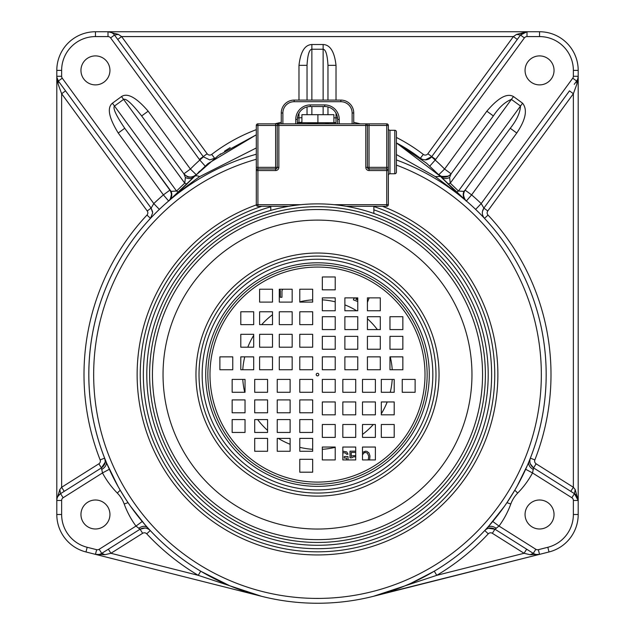 <?xml version="1.0" encoding="UTF-8"?>
<svg xmlns="http://www.w3.org/2000/svg" width="635" height="635" viewBox="0 0 635 635"><rect width="100%" height="100%" fill="white"/><g stroke="black" fill="none" stroke-linecap="round" stroke-linejoin="round"><path stroke-width="0.95" d="M56.864 77.295L58.349 81.026A8.049 8.049 0 0 1 56.801 76.279L56.801 70.398A38.648 38.648 0 0 1 95.448 31.75L526.994 31.75L520.494 35.052A8.049 8.049 0 0 1 526.994 31.75L516.588 34.393L513.39 36.584L121.61 36.584L117.705 39.433L114.506 35.052L203.24 156.599A8.049 8.049 0 0 0 203.406 156.821L209.74 159.901L214.511 158.337M422.465 159.401L425.259 159.901C427.95 159.71 430.062 158.679 431.594 156.821A8.049 8.049 0 0 0 431.76 156.599L520.486 35.052L517.295 39.433L513.39 36.584L427.863 153.749A3.223 3.223 0 0 1 423.299 154.408L420.362 158.242L422.465 159.401L425.259 159.901C427.95 159.71 430.062 158.679 431.594 156.821L435.189 160.052A12.883 12.883 0 0 0 435.666 159.448L524.391 37.902A3.223 3.223 0 0 1 526.994 36.584L539.552 36.584A33.822 33.822 0 0 1 573.365 70.398L573.365 76.279A3.223 3.223 0 0 1 572.746 78.184L481.203 203.581L475.639 209.399L479.06 212.741M56.848 77.105L58.039 83.876L61.635 93.718L147.225 210.963A3.223 3.223 0 0 1 146.971 215.067L150.503 218.361L152.67 212.86L151.122 208.113L58.349 81.026A8.049 8.049 0 0 1 56.801 76.279L56.801 500.467A8.049 8.049 0 0 1 60.563 493.657L101.441 467.892C104.061 465.955 105.315 463.685 105.196 461.081L104.64 458.145L106.14 461.859M146.971 215.067A233.505 233.505 0 0 0 100.147 459.907A3.223 3.223 0 0 1 98.862 463.812L61.635 487.267L61.635 93.718L65.532 90.868L59.547 82.669M383.31 593.574L539.536 554.363A8.049 8.049 0 0 1 533.273 553.363L494.927 529.209C491.228 527.233 487.831 527.669 484.743 530.527L487.458 527.566M539.552 499.999A14.494 14.494 0 0 1 554.045 514.493A14.494 14.494 0 0 1 539.552 528.987A14.494 14.494 0 0 1 525.058 514.493A14.494 14.494 0 0 1 539.552 499.999M528.852 461.875L530.36 458.145C529.13 462.145 530.193 465.399 533.559 467.892L574.437 493.657A8.049 8.049 0 0 1 578.199 500.467L575.191 489.569L573.365 487.267L573.365 93.718L569.468 90.868L483.878 208.113L481.203 203.581A236.728 236.728 0 0 0 471.607 194.881L466.368 200.993L452.644 189.706L435.324 176.609L396.407 154.559M256.302 147.955L199.676 176.609C190.365 183.253 180.173 191.246 169.093 200.596L178.546 192.214L193.715 177.252M159.361 209.399L153.797 203.581L62.254 78.184A3.223 3.223 0 0 1 61.635 76.279L61.635 70.398A33.822 33.822 0 0 1 95.448 36.584L108.006 36.584A3.223 3.223 0 0 1 110.609 37.902L199.811 160.052A177.141 177.141 0 0 0 190.405 169.061L148.153 111.189C136.342 97.512 127.46 92.631 121.523 96.552L112.419 103.195C106.87 107.728 108.815 117.673 118.237 133.025L163.393 194.881L168.632 200.993L169.093 200.596C171.791 197.898 172.458 194.826 171.101 191.381L176.538 191.04L184.737 183.142L185.412 177.514L183.896 173.807L141.653 115.935C132.032 103.695 126.016 98.187 123.603 99.401L114.49 106.045C112.625 108.021 116.038 115.435 124.746 128.278L171.101 191.381M150.876 217.964L151.892 216.892L150.876 217.956M117.856 486.085L106.918 463.717M125.317 498.499L120.166 490.117M144.883 524.566L130.778 506.579M147.534 527.558L150.257 530.527C147.169 527.685 143.78 527.248 140.073 529.209L101.727 553.363A8.049 8.049 0 0 1 95.464 554.363L104.997 554.704L110.927 553.283L108.347 549.196L102.91 552.625M201.343 571.548L229.56 585.66M230.164 585.914L230.695 586.137M231.656 586.526L254.024 594.265M255.016 594.55L261.517 596.289L198.247 575.334L200.716 571.175M384.167 593.312L401.026 587.446M401.971 587.073L409.21 584.057M409.615 583.875L410.115 583.652M410.98 583.271L433.959 571.373M504.23 506.571L488.791 526.074M514.945 489.934L507.103 502.412M527.296 465.558L517.152 486.077M80.955 70.398A14.494 14.494 0 0 0 95.448 84.892A14.494 14.494 0 0 0 109.942 70.398A14.494 14.494 0 0 0 95.448 55.904A14.494 14.494 0 0 0 80.955 70.398M190.405 169.061L183.896 173.807C187.73 177.792 191.826 178.078 196.175 174.665A8.049 8.049 0 0 1 186.222 175.943A8.049 8.049 0 0 0 196.175 174.665L190.405 169.061M148.153 111.189L141.653 115.935L183.896 173.807M525.058 70.398A14.494 14.494 0 0 1 539.552 55.904A14.494 14.494 0 0 1 554.045 70.398A14.494 14.494 0 0 1 539.552 84.892A14.494 14.494 0 0 1 525.058 70.398M451.414 173.379L493.347 115.935L486.847 111.189C498.213 97.766 507.087 92.885 513.477 96.552L522.581 103.195C527.709 109.664 525.772 119.602 516.763 133.025L471.607 194.881L465.106 190.135L463.899 191.381L458.462 191.04L450.263 183.142L449.588 177.514L451.104 173.807L493.347 115.935C499.015 107.402 505.031 101.894 511.397 99.401L520.51 106.045C520.073 112.871 516.66 120.285 510.254 128.278L465.106 190.135C462.709 194.08 463.129 197.699 466.368 200.993A8.049 8.049 0 0 1 465.106 190.135A8.049 8.049 0 0 0 466.368 200.993M479.258 170.744L510.254 128.278L516.763 133.025M465.415 189.706L465.106 190.135C460.931 193.556 466.241 202.073 466.344 200.977M575.191 489.569L574.437 493.657L570.794 491.355L573.365 487.267L536.138 463.812A3.223 3.223 0 0 1 534.853 459.907A233.505 233.505 0 0 0 488.029 215.067A3.223 3.223 0 0 1 487.775 210.963L483.878 208.113C481.64 211.677 481.846 215.098 484.497 218.361L482.473 216.225M481.933 215.67L481.251 214.963M480.592 214.289L479.806 213.495M577.89 78.47L578.199 76.279A8.049 8.049 0 0 1 576.651 81.026L574.246 84.328M577.032 80.462L577.644 79.216M526.994 36.584L526.994 31.75L539.552 31.75A38.648 38.648 0 0 1 578.199 70.398L578.199 76.279L573.365 76.279M536.186 554.49L539.536 554.363L549.013 551.966A38.648 38.648 0 0 0 578.199 514.493L578.199 500.467L574.437 493.657A8.049 8.049 0 0 1 578.199 500.467L578.199 76.279L576.961 83.876L576.651 81.026L572.746 78.184M534.503 554.006L536.099 554.474M539.536 554.363L373.483 596.289L436.753 575.334L524.073 553.283L530.003 554.704L539.536 554.363L538.353 549.68A3.223 3.223 0 0 1 535.845 549.283L499.023 526.074L492.53 521.319M530.003 554.704L533.273 553.371L535.845 549.283M530.971 551.918L526.653 549.196L524.073 553.283L492.355 533.297A3.223 3.223 0 0 0 488.275 533.821A233.505 233.505 0 0 1 436.753 575.334L434.284 571.175M183.571 189.222A228.671 228.671 0 0 0 88.829 374.579A228.671 228.671 0 0 1 88.829 373.578A228.671 228.671 0 0 1 256.302 154.241A228.671 228.671 0 0 0 317.5 603.25A228.671 228.671 0 0 0 396.407 159.949A228.671 228.671 0 0 1 546.171 374.579A228.671 228.671 0 0 0 451.429 189.222M199.676 176.609A16.105 5.342 -136.7 0 0 194.453 176.474C191.881 178.832 188.873 179.181 185.412 177.514M194.453 176.474L208.018 163.584L256.302 134.818L218.511 155.361L194.453 176.466L169.093 200.596L178.546 192.214L176.538 191.04L112.419 103.195M168.632 200.993A8.049 8.049 0 0 0 171.434 194.397A8.049 8.049 0 0 1 168.632 200.993C171.871 197.699 172.291 194.08 169.894 190.135L124.746 128.278L118.237 133.025M147.225 210.963L151.122 208.113L153.797 203.581A236.728 236.728 0 0 1 163.393 194.881L169.894 190.135M98.862 463.812L101.441 467.892L102.489 472.94L109.585 469.138M109.942 514.493A14.494 14.494 0 0 0 95.448 499.999A14.494 14.494 0 0 0 80.955 514.493A14.494 14.494 0 0 0 95.448 528.987A14.494 14.494 0 0 0 109.942 514.493M61.746 492.903L64.206 491.355L61.635 487.267L59.809 489.569L60.563 493.657L63.135 497.737L102.489 472.94A88.575 88.575 0 0 0 117.3 493.07A30.599 30.599 0 0 1 124.206 504.031A88.575 88.575 0 0 0 135.977 526.074L142.47 521.319M104.997 554.704L101.727 553.371L99.155 549.283L135.977 526.074L140.073 529.209L145.137 528.003M101.211 553.664L101.727 553.371A8.049 8.049 0 0 1 95.464 554.363L261.517 596.289M98.409 554.545L95.464 554.363L85.987 551.966A38.648 38.648 0 0 1 56.801 514.493L56.801 500.467L61.635 500.467A3.223 3.223 0 0 1 63.135 497.737M60.182 493.911L57.888 496.435M57.65 496.872L59.809 489.569M58.039 83.876L58.349 81.026L62.254 78.184M516.588 34.393L520.494 35.052L524.391 37.902M256.302 129.651A173.919 173.919 0 0 0 211.701 154.408A3.223 3.223 0 0 1 207.137 153.749L121.61 36.584L118.412 34.393L108.006 31.75A8.049 8.049 0 0 1 114.514 35.052L110.609 37.902M311.864 44.521C304.824 44.815 300.53 51.76 298.982 65.349L307.03 65.349L307.03 100.092L307.03 65.349C307.618 54.935 309.229 49.554 311.864 49.228L311.864 44.521L323.136 44.521L323.136 49.228L311.864 49.228L311.864 100.092M336.018 100.092L336.018 65.349C334.478 51.729 330.184 44.783 323.136 44.521M492.355 533.297L494.927 529.209L499.023 526.074A88.575 88.575 0 0 0 510.794 504.031A30.599 30.599 0 0 1 517.7 493.07A88.575 88.575 0 0 0 532.511 472.94L533.559 467.892L530.288 463.852M487.775 210.963L573.365 93.718L576.961 83.876M574.437 493.657L571.865 497.737L532.511 472.94L525.415 469.138M64.206 491.355L61.563 493.022M307.03 106.942L307.03 114.681L307.03 106.942M301.911 117.681L297.458 117.904M336.018 65.349L327.97 65.349C327.382 54.92 325.771 49.546 323.136 49.228L323.136 100.092M327.97 114.681L327.97 106.942L327.97 114.681M327.97 100.092L327.97 65.349L327.97 100.092M333.899 122.452L336.018 122.738L336.018 117.904L333.899 117.793M301.911 122.182A8.049 8.049 0 0 1 298.982 122.738L301.911 122.182L297.37 122.738L336.018 122.738M317.905 114.681L301.911 114.681L301.911 122.738L333.899 122.738L333.899 114.681L317.905 114.681L317.905 122.738M439.198 175.054L438.904 174.744C438.88 176.371 442.095 176.808 448.556 176.07M449.588 177.514C446.127 179.181 443.119 178.832 440.547 176.474L426.585 163.251L396.407 142.899A169.093 169.093 0 0 1 420.362 158.242L420.37 158.25A169.093 169.093 0 0 0 396.407 142.899L440.547 176.466L435.324 176.609M420.616 158.44L421.592 159.195L420.616 158.44M429.831 166.06L435.189 160.052A177.141 177.141 0 0 1 444.595 169.061L486.847 111.189M195.318 175.562L196.144 174.704M304.633 123.849L330.367 123.849L304.641 123.849L317.794 123.357M463.899 191.381C462.542 194.826 463.209 197.898 465.907 200.596L440.547 176.466M522.581 103.195L458.462 191.04L456.454 192.214L465.907 200.596L456.454 192.214L441.484 177.459M513.477 96.552L450.263 183.142L448.032 184.15M451.104 173.807C447.27 177.792 443.174 178.078 438.825 174.665L444.595 169.061L451.104 173.807M448.874 175.879A8.049 8.049 0 0 1 438.825 174.665A8.049 8.049 0 0 0 448.874 175.879M297.37 123.777L337.63 123.777M186.968 184.15L184.737 183.142L121.523 96.552M203.406 156.821L199.811 160.052L205.161 166.076M199.707 171.132A169.093 169.093 0 0 0 198.326 172.498A169.093 169.093 0 0 1 199.707 171.132M113.276 33.711L111.792 32.695M111.768 32.679L108.006 31.75A8.049 8.049 0 0 1 114.514 35.052L118.412 34.393M230.148 147.669A169.093 169.093 0 0 0 224.48 151.241A169.093 169.093 0 0 1 230.148 147.669M220.591 153.884A169.093 169.093 0 0 0 220.067 154.249A169.093 169.093 0 0 1 220.591 153.884M88.829 374.579A228.671 228.671 0 0 0 317 603.25A228.671 228.671 0 0 0 546.171 375.579A228.671 228.671 0 0 0 546.171 374.579A228.671 228.671 0 0 1 317.5 603.25A228.671 228.671 0 0 1 88.829 374.579M322.334 449.302A74.882 74.882 0 0 0 335.216 447.334M362.498 434.435A74.882 74.882 0 0 0 373.316 424.497M381.317 413.75A74.882 74.882 0 0 0 387.199 401.955M390.255 392.287A74.882 74.882 0 0 0 392.224 379.405M392.224 369.745A74.882 74.882 0 0 0 390.255 356.862M377.357 329.581A74.882 74.882 0 0 0 367.419 318.762M356.672 310.761A74.882 74.882 0 0 0 344.876 304.879M335.216 301.815A74.882 74.882 0 0 0 322.334 299.847M312.666 299.847A74.882 74.882 0 0 0 299.784 301.815M272.502 314.722A74.882 74.882 0 0 0 261.683 324.652M253.683 335.407A74.882 74.882 0 0 0 247.801 347.202M244.745 356.862A74.882 74.882 0 0 0 242.776 369.745M242.776 379.405A74.882 74.882 0 0 0 244.745 392.287M257.643 419.568A74.882 74.882 0 0 0 267.581 430.387M278.328 438.396A74.882 74.882 0 0 0 290.124 444.278M299.784 447.334A74.882 74.882 0 0 0 312.666 449.302M353.735 123.849L353.735 112.974A12.883 12.883 0 0 0 340.844 100.092L294.148 100.092A12.883 12.883 0 0 0 281.265 112.974L281.265 123.849M297.37 123.849L297.37 119.42A12.883 12.883 0 0 1 310.253 106.537A12.883 12.883 0 0 0 297.37 119.42A12.883 12.883 0 0 1 310.253 106.537L324.747 106.537A12.883 12.883 0 0 1 337.63 119.42A12.883 12.883 0 0 0 324.747 106.537A12.883 12.883 0 0 1 337.63 119.42L337.63 123.849M288.353 451.279L279.368 451.279M348.012 459.923L348.012 456.517L344.265 456.517L344.265 458.049L346.512 458.049L346.512 459.923M342.829 452.699L345.511 452.953L346.512 454.223L348.012 454.223L346.758 451.929L342.829 451.167M355.711 451.167L350.004 451.167L350.004 457.795L351.75 457.795L353.751 456.771L355.711 456.89M355.711 455.597L352.504 455.755L351.25 456.517L351.25 452.438L355.711 452.438M369.61 459.923L369.975 456.009L368.975 452.953L366.982 451.421L365.482 451.167L362.498 452.43M362.498 454.723L364.236 452.699L365.482 452.438L367.474 453.207L368.729 456.263L368.252 459.923M279.4 289.227L280.321 290.584L280.321 297.275L281.964 297.275L281.964 290.584L282.885 289.227M335.216 289.616L334.756 289.838M355.076 297.871L353.909 298.442L353.37 299.847L357.759 301.53M357.759 299.926L355.775 299.164L357.759 298.212M367.419 302.371L369.149 297.871M232.148 432.451L245.031 432.451L245.031 419.568L232.148 419.568L232.148 432.451M232.148 412.79L245.031 412.79L245.031 399.907L232.148 399.907L232.148 412.79M232.148 392.287L245.031 392.287L245.031 379.405L232.148 379.405L232.148 392.287M254.698 438.396L254.698 451.279L267.581 451.279L267.581 438.396L254.698 438.396M254.698 419.568L254.698 432.451L267.581 432.451L267.581 419.568L254.698 419.568M254.698 399.907L254.698 412.79L267.581 412.79L267.581 399.907L254.698 399.907M254.698 379.405L254.698 392.287L267.581 392.287L267.581 379.405L254.698 379.405M277.241 451.279L290.124 451.279L290.124 438.396L277.241 438.396L277.241 451.279M277.241 432.451L290.124 432.451L290.124 419.568L277.241 419.568L277.241 432.451M277.241 412.79L290.124 412.79L290.124 399.907L277.241 399.907L277.241 412.79M277.241 392.287L290.124 392.287L290.124 379.405L277.241 379.405L277.241 392.287M299.784 459.311L299.784 472.194L312.666 472.194L312.666 459.311L299.784 459.311M299.784 438.396L299.784 451.279L312.666 451.279L312.666 438.396L299.784 438.396M299.784 419.568L299.784 432.451L312.666 432.451L312.666 419.568L299.784 419.568M299.784 399.907L299.784 412.79L312.666 412.79L312.666 399.907L299.784 399.907M299.784 379.405L299.784 392.287L312.666 392.287L312.666 379.405L299.784 379.405M259.62 289.227L259.62 302.109L272.502 302.109L272.502 289.227L259.62 289.227M279.289 289.227L279.289 302.109L292.171 302.109L292.171 289.227L279.289 289.227M299.784 289.227L299.784 302.109L312.666 302.109L312.666 289.227L299.784 289.227M253.683 311.769L240.8 311.769L240.8 324.652L253.683 324.652L253.683 311.769M272.502 311.769L259.62 311.769L259.62 324.652L272.502 324.652L272.502 311.769M292.171 311.769L279.289 311.769L279.289 324.652L292.171 324.652L292.171 311.769M312.666 311.769L299.784 311.769L299.784 324.652L312.666 324.652L312.666 311.769M240.8 334.32L240.8 347.202L253.683 347.202L253.683 334.32L240.8 334.32M259.62 334.32L259.62 347.202L272.502 347.202L272.502 334.32L259.62 334.32M279.289 334.32L279.289 347.202L292.171 347.202L292.171 334.32L279.289 334.32M299.784 334.32L299.784 347.202L312.666 347.202L312.666 334.32L299.784 334.32M232.759 356.862L219.877 356.862L219.877 369.745L232.759 369.745L232.759 356.862M253.683 356.862L240.8 356.862L240.8 369.745L253.683 369.745L253.683 356.862M272.502 356.862L259.62 356.862L259.62 369.745L272.502 369.745L272.502 356.862M292.171 356.862L279.289 356.862L279.289 369.745L292.171 369.745L292.171 356.862M312.666 356.862L299.784 356.862L299.784 369.745L312.666 369.745L312.666 356.862M402.852 316.698L389.969 316.698L389.969 329.581L402.852 329.581L402.852 316.698M402.852 336.359L389.969 336.359L389.969 349.242L402.852 349.242L402.852 336.359M402.852 356.862L389.969 356.862L389.969 369.745L402.852 369.745L402.852 356.862M380.301 310.761L380.301 297.871L367.419 297.871L367.419 310.761L380.301 310.761M380.301 329.581L380.301 316.698L367.419 316.698L367.419 329.581L380.301 329.581M380.301 349.242L380.301 336.359L367.419 336.359L367.419 349.242L380.301 349.242M380.301 369.745L380.301 356.862L367.419 356.862L367.419 369.745L380.301 369.745M357.759 297.871L344.876 297.871L344.876 310.761L357.759 310.761L357.759 297.871M357.759 316.698L344.876 316.698L344.876 329.581L357.759 329.581L357.759 316.698M357.759 336.359L344.876 336.359L344.876 349.242L357.759 349.242L357.759 336.359M357.759 356.862L344.876 356.862L344.876 369.745L357.759 369.745L357.759 356.862M335.216 289.838L335.216 276.955L322.334 276.955L322.334 289.838L335.216 289.838M335.216 310.761L335.216 297.871L322.334 297.871L322.334 310.761L335.216 310.761M335.216 329.581L335.216 316.698L322.334 316.698L322.334 329.581L335.216 329.581M335.216 349.242L335.216 336.359L322.334 336.359L322.334 349.242L335.216 349.242M335.216 369.745L335.216 356.862L322.334 356.862L322.334 369.745L335.216 369.745M375.38 459.923L375.38 447.04L362.498 447.04L362.498 459.923L375.38 459.923M355.711 459.923L355.711 447.04L342.829 447.04L342.829 459.923L355.711 459.923M335.216 459.923L335.216 447.04L322.334 447.04L322.334 459.923L335.216 459.923M381.317 437.38L394.2 437.38L394.2 424.497L381.317 424.497L381.317 437.38M362.498 437.38L375.38 437.38L375.38 424.497L362.498 424.497L362.498 437.38M342.829 437.38L355.711 437.38L355.711 424.497L342.829 424.497L342.829 437.38M322.334 437.38L335.216 437.38L335.216 424.497L322.334 424.497L322.334 437.38M394.2 414.838L394.2 401.955L381.317 401.955L381.317 414.838L394.2 414.838M375.38 414.838L375.38 401.955L362.498 401.955L362.498 414.838L375.38 414.838M355.711 414.838L355.711 401.955L342.829 401.955L342.829 414.838L355.711 414.838M335.216 414.838L335.216 401.955L322.334 401.955L322.334 414.838L335.216 414.838M402.241 392.287L415.123 392.287L415.123 379.405L402.241 379.405L402.241 392.287M381.317 392.287L394.2 392.287L394.2 379.405L381.317 379.405L381.317 392.287M362.498 392.287L375.38 392.287L375.38 379.405L362.498 379.405L362.498 392.287M342.829 392.287L355.711 392.287L355.711 379.405L342.829 379.405L342.829 392.287M322.334 392.287L335.216 392.287L335.216 379.405L322.334 379.405L322.334 392.287M317.5 545.274A170.704 170.704 0 0 0 488.204 374.579A170.704 170.704 0 0 0 317.5 203.875A170.704 170.704 0 0 0 146.796 374.579A170.704 170.704 0 0 0 317.5 545.274A170.704 170.704 0 0 0 488.204 374.579A170.704 170.704 0 0 0 317.5 203.875A170.704 170.704 0 0 0 146.796 374.579A170.704 170.704 0 0 0 317.5 545.274M317.5 209.51A165.06 165.06 0 0 0 152.44 374.579A165.06 165.06 0 0 0 317.5 539.639A165.06 165.06 0 0 0 482.56 374.579A165.06 165.06 0 0 0 317.5 209.51A165.06 165.06 0 0 0 152.44 374.579A165.06 165.06 0 0 0 317.5 539.639A165.06 165.06 0 0 0 482.56 374.579A165.06 165.06 0 0 0 317.5 209.51M317.5 373.285A1.286 1.286 0 0 0 316.214 374.579A1.286 1.286 0 0 0 317.5 375.864A1.286 1.286 0 0 0 318.786 374.579A1.286 1.286 0 0 0 317.5 373.285M389.969 130.286L389.969 173.768L394.795 173.768A1.611 1.611 0 0 0 396.407 172.156L396.407 131.897A1.611 1.611 0 0 0 394.795 130.286L389.969 130.286A1.611 1.611 0 0 1 388.358 128.683M389.969 173.768A1.611 1.611 0 0 0 388.358 175.379M373.864 213.447L373.864 206.296M270.796 206.296L270.796 210.391M257.913 168.942A1.611 1.611 0 0 0 256.302 170.545A1.611 1.611 0 0 1 257.913 168.942L257.913 167.33L275.63 167.33L275.63 125.46L257.913 125.46L257.913 167.33L256.302 167.33L256.302 170.545L257.913 170.545L257.913 168.942L275.63 168.942L275.63 170.545L257.913 170.545L257.913 204.692L256.302 204.692L256.302 125.46A1.611 1.611 0 0 1 257.913 123.849L365.808 123.849A1.611 1.611 0 0 1 367.419 125.46L367.419 167.33A1.611 1.611 0 0 0 369.03 168.942L386.747 168.942A1.611 1.611 0 0 1 388.358 170.545L388.358 204.692A1.611 1.611 0 0 1 386.747 206.296L346.154 206.296M288.846 206.296L257.913 206.296A1.611 1.611 0 0 1 256.302 204.692A1.611 1.611 0 0 0 257.913 206.296L257.913 204.692L300.871 204.692M365.808 123.849L365.808 125.46L369.03 125.46L369.03 123.849L365.808 123.849L386.747 123.849A1.611 1.611 0 0 1 388.358 125.46L388.358 170.545L388.358 167.33L386.747 167.33L386.747 125.46L369.03 125.46L369.03 167.33L386.747 167.33L386.747 170.545L369.03 170.545A3.223 3.223 0 0 1 365.808 167.33L365.808 125.46L278.852 125.46L278.852 167.33A3.223 3.223 0 0 1 275.63 170.545M277.241 125.46A1.611 1.611 0 0 1 278.852 123.849L275.63 123.849L275.63 125.46L278.852 125.46L278.852 123.849A1.611 1.611 0 0 0 277.241 125.46L277.241 167.33A1.611 1.611 0 0 1 275.63 168.942L275.63 167.33L277.241 167.33A1.611 1.611 0 0 1 275.63 168.942M207.137 153.749L199.334 159.448M578.199 500.467L573.365 500.467L573.365 514.493A33.822 33.822 0 0 1 547.83 547.283L538.353 549.68M578.199 514.493L573.365 514.493M549.013 551.966L547.83 547.283M100.147 459.907L104.64 458.145M101.624 469.535C105.41 467.304 106.902 464.709 106.093 461.748M117.3 493.07L120.213 490.212M99.155 549.283A3.223 3.223 0 0 1 96.647 549.68L87.17 547.283A33.822 33.822 0 0 1 61.635 514.493L61.635 500.467M124.206 504.031L128.048 502.634M138.668 528.328C142.248 525.883 145.232 525.661 147.622 527.661M146.725 533.821A233.505 233.505 0 0 0 198.247 575.334L110.927 553.283L142.645 533.297A3.223 3.223 0 0 1 146.725 533.821L150.257 530.527M142.645 533.297L140.073 529.209M95.464 554.363L96.647 549.68M85.987 551.966L87.17 547.283M56.801 514.493L61.635 514.493M56.801 76.279L61.635 76.279M56.801 70.398L61.635 70.398M95.448 31.75L95.448 36.584M539.552 31.75L539.552 36.584M578.199 70.398L573.365 70.398M337.534 117.904L336.018 117.904L336.018 113.189M423.299 154.408A173.919 173.919 0 0 0 396.407 137.454M360.196 123.849A173.919 173.919 0 0 0 353.735 122.341M281.265 122.341A173.919 173.919 0 0 0 274.804 123.849M298.982 65.349L298.982 100.092M298.982 113.173L298.982 122.738M488.029 215.067L484.497 218.361M534.853 459.907L530.36 458.145M536.138 463.812L533.559 467.892M533.376 469.535C529.622 467.368 528.137 464.772 528.907 461.748M571.865 497.737A3.223 3.223 0 0 1 573.365 500.467M517.7 493.07L514.787 490.212M510.794 504.031L506.952 502.634M496.332 528.328C492.681 525.875 489.696 525.653 487.378 527.661M488.275 533.821L484.743 530.527M311.864 114.681L311.864 106.537M323.136 106.537L323.136 114.681M427.863 153.749L435.666 159.448M108.006 31.75L108.006 36.584M211.701 154.408L214.638 158.242L213.995 158.686M256.302 159.258A223.845 223.845 0 0 0 316.516 598.416A223.845 223.845 0 0 0 396.407 165.1M270.796 206.827A174.125 174.125 0 0 0 317.5 548.703A174.125 174.125 0 0 0 373.864 209.828M261.842 206.296A177.244 177.244 0 0 0 317.5 551.823A177.244 177.244 0 0 0 373.864 206.534M382.413 206.296A180.364 180.364 0 0 1 317.5 554.942A180.364 180.364 0 0 1 256.318 204.907M340.844 101.703A11.271 11.271 0 0 1 352.123 112.974L352.123 123.849L352.123 112.974L353.735 112.974A12.883 12.883 0 0 0 340.844 100.092L340.844 101.703L294.148 101.703A11.271 11.271 0 0 0 282.877 112.974L282.877 123.849L282.877 112.974L281.265 112.974M295.759 123.849L295.759 119.42A14.494 14.494 0 0 1 310.253 104.926L324.747 104.926A14.494 14.494 0 0 1 339.241 119.42L339.241 123.849M295.759 119.42L297.37 119.42M310.253 104.926L310.253 106.537M324.747 104.926L324.747 106.537M339.241 119.42L337.63 119.42M294.148 101.703L294.148 100.092M317.5 264.93A109.641 109.641 0 0 1 427.141 374.579A109.641 109.641 0 0 1 317.5 484.219A109.641 109.641 0 0 1 207.859 374.579A109.641 109.641 0 0 1 317.5 264.93M317.5 267.065A107.513 107.513 0 0 1 425.013 374.579A107.513 107.513 0 0 1 317.5 482.092A107.513 107.513 0 0 1 209.987 374.579A107.513 107.513 0 0 1 317.5 267.065M317.5 262.803A111.776 111.776 0 0 1 429.276 374.579A111.776 111.776 0 0 1 317.5 486.346A111.776 111.776 0 0 1 205.724 374.579A111.776 111.776 0 0 1 317.5 262.803M317.5 542.457A167.878 167.878 0 0 0 485.378 374.579A167.878 167.878 0 0 0 317.5 206.692A167.878 167.878 0 0 0 149.622 374.579A167.878 167.878 0 0 0 317.5 542.457M317.5 220.107A154.464 154.464 0 0 0 163.036 374.579A154.464 154.464 0 0 0 317.5 529.042A154.464 154.464 0 0 0 471.964 374.579A154.464 154.464 0 0 0 317.5 220.107M317.5 253.032A121.539 121.539 0 0 1 439.039 374.579A121.539 121.539 0 0 1 317.5 496.118A121.539 121.539 0 0 1 195.961 374.579A121.539 121.539 0 0 1 317.5 253.032M317.5 256.095A118.483 118.483 0 0 0 199.017 374.579A118.483 118.483 0 0 0 317.5 493.062A118.483 118.483 0 0 0 435.983 374.579A118.483 118.483 0 0 0 317.5 256.095M317.5 489.918A115.34 115.34 0 0 0 432.84 374.579A115.34 115.34 0 0 0 317.5 259.239A115.34 115.34 0 0 0 202.16 374.579A115.34 115.34 0 0 0 317.5 489.918M394.795 173.768L394.795 130.286M334.129 204.692L386.747 204.692L386.747 170.545L388.358 170.545M277.241 167.33L278.852 167.33M256.302 125.46L257.913 125.46L257.913 123.849M365.808 167.33L369.03 167.33L369.03 170.545M388.358 204.692L386.747 204.692L386.747 206.296M386.747 123.849L386.747 125.46L388.358 125.46M483.878 208.113L482.433 211.542M533.273 553.371L533.876 553.712L533.273 553.371M381.024 594.249L389.088 591.756M401.439 587.288L405.622 585.589M412.274 582.684L419.902 579.041M429.006 574.223L434.149 571.262M171.426 194.366C170.688 198.461 169.767 200.66 168.672 200.962L169.093 200.596M151.122 208.113L152.598 211.804M149.368 219.369L150.471 218.392M101.441 467.892L105.1 462.351M118.054 486.434L107.934 466.074M125.111 498.181L122.849 494.586M122.618 494.213L120.166 490.125M517.295 39.433L519.446 36.481M494.927 529.209L488.347 528.296M504.484 506.222L490.482 524.137M514.826 490.133L512.358 494.252M512.199 494.514L509.953 498.078M509.675 498.507L507.032 502.515M516.946 486.434L518.255 484.076M58.809 81.661L60.714 84.272M62.881 87.233L65.54 90.868M425.259 159.901L431.76 156.599M325.66 123.555L329.367 123.777M196.088 174.76C195.628 175.903 188.508 178.594 186.801 176.26M115.53 36.457L117.705 39.433M214.638 158.242L209.74 159.901M130.516 506.222L132.088 508.413"/></g></svg>
